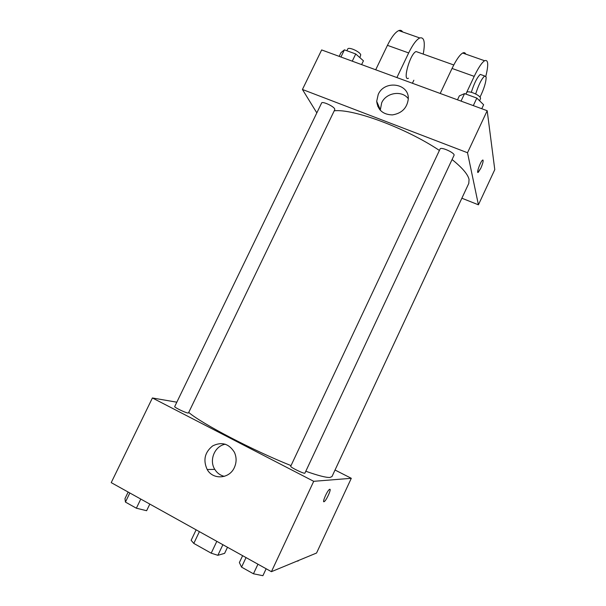 <?xml version="1.0" encoding="UTF-8"?>
<svg xmlns="http://www.w3.org/2000/svg" width="606" height="606" viewBox="0 0 606 606"><rect width="100%" height="100%" fill="white"/><g stroke="black" fill="none" stroke-linecap="round" stroke-linejoin="round"><path stroke-width="0.91" d="M216.819 541.34L211.206 553.18L193.799 543.415L191.132 540.317L196.132 529.833M227.5 547.271L224.621 553.346L217.865 555.308L211.206 553.18M222.887 544.711L217.865 555.308M199.397 531.651L193.799 543.415M335.118 470.059L351.298 478.301L316.559 553.028L271.412 571.685L111.224 482.634L152.401 397.968L176.823 402.195M305.795 471.248C318.142 475.619 326.187 477.687 329.944 477.452L331.974 476.581L468.779 183.413L469.059 179.429C467.885 174.331 462.219 167.703 452.068 159.537M188.724 412.444C201.593 423.549 253.149 450.531 291.024 465.605M351.298 478.301L313.711 481.315L152.401 397.968M187.913 413.012L188.474 412.951L334.785 109.656L334.656 108.845C333.345 106.02 322.119 101.013 321.597 103.02L174.702 406.581C173.93 407.217 185.292 412.754 187.913 413.012M334.118 471.983L463.938 193.768M304.924 473.112C304.788 474.354 289.842 467.143 290.721 466.256L440.092 148.993C440.85 146.432 455.5 153.136 454.023 155.371L304.924 473.112M313.711 481.315L271.412 571.685M234.363 467.537C229.416 478.99 212.964 480.111 207.191 469.514C202.919 460.159 204.745 452.288 212.668 445.902C221.682 441.501 228.924 443.615 234.386 452.258C236.666 457.288 236.658 462.378 234.363 467.537M329.793 489.262C331.641 488.739 326.505 500.238 324.308 501.556C321.619 503.647 327.028 490.883 329.459 489.413L329.793 489.262M329.944 489.284C331.293 489.603 326.361 500.336 324.308 501.548L323.816 501.685M224.349 476.346C220.266 475.384 217.084 473.059 214.789 469.377C208.79 460.143 214.842 445.827 225.371 444.213M334.232 110.8C353.078 108.535 406.217 128.169 439.403 150.447M487.186 110.716L494.776 169.627L478.422 204.813L461.954 198.245L478.422 204.813L467.514 152.742L302.432 89.476L316.824 112.875L302.432 89.476L321.657 49.934L487.186 110.716L467.514 152.742L302.432 89.476M266.148 568.761L262.898 575.7L253.444 573.784L241.552 567.125L239.378 562.557L242.62 555.679M257.951 564.201L253.444 573.784M246.044 557.581L241.552 567.125M149.811 504.086L146.622 510.707L136.365 508.207L125.434 502.079L124.98 498.609L128.154 492.049M140.781 499.071L136.365 508.207M129.835 492.981L125.434 502.079M298.273 560.588L298.023 561.126L297.341 560.967M481.762 108.724L483.626 104.755L476.839 98.089L464.56 93.612L459.348 95.877L457.492 99.808M476.839 98.089L473.309 105.618M464.56 93.612L461.03 101.111M465.931 94.112L466.62 92.642C467.484 89.794 480.467 95.104 480.573 98.361L479.619 100.816M361.608 64.607L363.441 60.805L355.737 53.972L344.405 49.843L341.011 52.608L339.193 56.373M355.737 53.972L352.26 61.176M344.405 49.843L340.928 57.017M346.89 50.752L347.723 49.033C348.465 46.571 359.669 51.487 360.752 54.76L359.873 57.646M477.892 172.415L480.785 168.286C482.747 163.771 483.467 161.014 482.952 160.014M480.785 168.286L478.263 172.309C475.96 174.21 480.475 161.416 482.581 160.128C483.671 160.158 483.08 162.878 480.785 168.286M478.422 204.813L467.514 152.742M378.212 94.483C384.431 79.644 409.398 83.272 408.277 99.051C407.088 108.057 401.801 113.337 392.415 114.905C383.06 114.625 377.826 110.103 376.697 101.338L378.212 94.483M408.277 98.717C402.043 90.036 386.12 92.544 381.689 102.8L380.25 110.269M379.47 109.33L380.22 109.618M440.206 93.46L452.046 68.448L474.21 76.371C478.308 67.834 481.77 62.623 484.595 60.736C488.262 59.312 488.686 64.433 485.876 76.098M465.741 54.116C465.143 52.646 464.128 52.29 462.681 53.04C459.681 54.843 456.136 59.979 452.046 68.448M408.452 78.242C402.217 81.658 410.118 53.586 416.064 51.54L417.867 52.177M375.705 69.781L387.439 45.344L408.671 52.934L396.9 77.56M413.853 80.219L412.406 83.257M408.671 52.934C412.747 44.609 416.443 39.625 419.769 37.966C424.23 36.868 425.382 42.246 423.23 54.086M471.324 92.271C474.233 83.12 477.225 77.167 480.3 74.417L481.687 74.909M465.87 94.089L474.21 76.371M475.68 93.96C478.611 84.764 481.611 78.772 484.679 75.977L486.156 77.038C486.103 82.136 484.05 88.847 479.997 97.187M387.439 45.344C391.514 37.087 395.286 32.171 398.763 30.588C400.445 29.952 401.733 30.398 402.626 31.944M378.333 105.149L377.758 106.361M214.789 469.377L207.191 469.514M376.697 101.338L380.212 109.512M453.773 64.971L416.064 51.54M484.679 75.977L480.3 74.417M462.681 53.04L484.595 60.736M398.763 30.588L419.769 37.966"/></g></svg>
